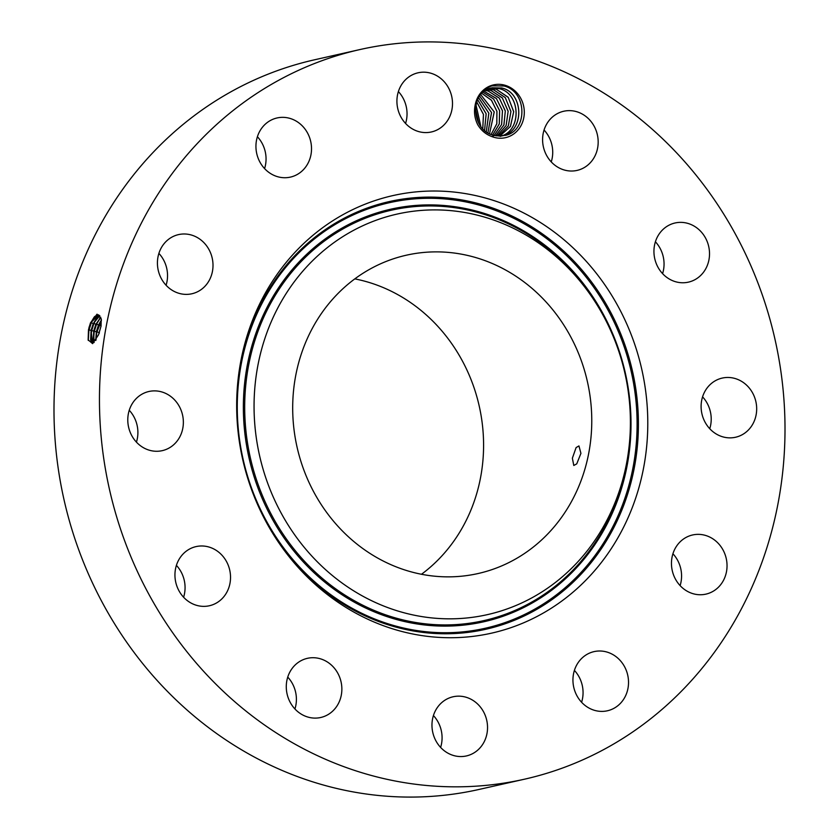 <?xml version="1.0" encoding="UTF-8"?>
<svg xmlns="http://www.w3.org/2000/svg" width="839" height="839" viewBox="0 0 839 839"><rect width="100%" height="100%" fill="white"/><g stroke="black" fill="none" stroke-linecap="round" stroke-linejoin="round"><path stroke-width="1.26" d="M576.75 463.862L580.924 453.364L578.952 445.929L576.11 447.575L572.366 458.188L573.792 465.477L576.75 463.862M421.472 574.275A163.154 148.818 77.3 0 0 476.94 397.057A163.154 148.818 77.3 0 0 354.803 278.884M299.334 456.101A163.154 148.818 77.3 0 0 478.146 573.519A163.154 148.818 77.3 0 0 585.129 372.642A163.154 148.818 77.3 0 0 406.307 255.213A163.154 148.818 77.3 0 0 299.334 456.101M298.401 276.451A205.303 187.265 77.3 0 0 320.897 565.318A205.303 187.265 77.3 0 0 586.062 552.282A205.303 187.265 77.3 0 0 629.607 441.22A205.303 187.265 77.3 0 0 599.916 309.643A205.303 187.265 77.3 0 0 298.401 276.451M359.9 49.564L314.436 59.821A373.984 341.116 77.3 0 0 69.218 520.274A373.984 341.116 77.3 0 0 479.1 789.436L524.564 779.179A373.984 341.116 77.3 0 0 769.783 318.726A373.984 341.116 77.3 0 0 359.9 49.564A373.984 341.116 77.3 0 0 114.681 510.018A373.984 341.116 77.3 0 0 524.564 779.179M440.611 747.423A30.319 27.656 77.3 0 0 433.427 715.552M581.595 702.264A30.319 27.656 77.3 0 0 574.411 670.403M680.114 585.612A30.319 27.656 77.3 0 0 680.88 582.686A30.319 27.656 77.3 0 0 672.92 553.75M709.752 428.729A30.319 27.656 77.3 0 0 709.983 410.166A30.319 27.656 77.3 0 0 702.568 396.857M662.59 273.629A30.319 27.656 77.3 0 0 655.395 241.768M551.254 161.896A30.319 27.656 77.3 0 0 544.06 130.024M405.573 123.448A30.319 27.656 77.3 0 0 398.389 91.577M264.589 168.597A30.319 27.656 77.3 0 0 257.405 136.736M166.08 285.25A30.319 27.656 77.3 0 0 166.846 282.324A30.319 27.656 77.3 0 0 158.886 253.388M136.432 442.143A30.319 27.656 77.3 0 0 136.663 423.58A30.319 27.656 77.3 0 0 129.248 410.271M183.605 597.232A30.319 27.656 77.3 0 0 176.41 565.371M294.94 708.976A30.319 27.656 77.3 0 0 287.746 677.104M285.113 263.719A224.265 204.559 77.3 0 0 237.542 385.038A224.265 204.559 77.3 0 0 269.98 528.769A224.265 204.559 77.3 0 0 599.35 565.025A224.265 204.559 77.3 0 0 574.778 249.477A224.265 204.559 77.3 0 0 285.113 263.719M88.494 329.727L88.137 339.837L92.584 343.644L98.572 334.751L101.047 325.784L101.257 318.799L97.041 314.174L90.455 322.91L88.494 329.727L90.643 323.015L94.23 317.027L98.624 314.845M475.356 109.605L478.566 122.924M467.942 755.54A30.319 27.656 77.3 0 0 486.526 719.432A30.319 27.656 77.3 0 0 453.07 696.779A30.319 27.656 77.3 0 0 451.56 697.167A30.319 27.656 77.3 0 0 432.976 733.276A30.319 27.656 77.3 0 0 466.432 755.939A30.319 27.656 77.3 0 0 467.942 755.54M580.357 659.8A30.319 27.656 77.3 0 0 576.792 695.5A30.319 27.656 77.3 0 0 607.405 710.78A30.319 27.656 77.3 0 0 621.112 702.6A30.319 27.656 77.3 0 0 624.677 666.911A30.319 27.656 77.3 0 0 594.054 651.62A30.319 27.656 77.3 0 0 580.357 659.8M672.154 556.677A30.319 27.656 77.3 0 0 705.924 594.127A30.319 27.656 77.3 0 0 726.343 572.429A30.319 27.656 77.3 0 0 692.574 534.978A30.319 27.656 77.3 0 0 672.154 556.677M702.337 415.42A30.319 27.656 77.3 0 0 735.562 437.245A30.319 27.656 77.3 0 0 755.446 399.909A30.319 27.656 77.3 0 0 722.211 378.085A30.319 27.656 77.3 0 0 702.337 415.42M662.82 273.881A30.319 27.656 77.3 0 0 688.399 282.145A30.319 27.656 77.3 0 0 708.64 261.265A30.319 27.656 77.3 0 0 700.628 231.26A30.319 27.656 77.3 0 0 675.049 222.985A30.319 27.656 77.3 0 0 654.819 243.866A30.319 27.656 77.3 0 0 662.82 273.881M564.207 169.981A30.319 27.656 77.3 0 0 577.064 170.411A30.319 27.656 77.3 0 0 598.176 141.749A30.319 27.656 77.3 0 0 576.571 111.671A30.319 27.656 77.3 0 0 563.714 111.251A30.319 27.656 77.3 0 0 542.592 139.914A30.319 27.656 77.3 0 0 564.207 169.981M432.903 131.576A30.319 27.656 77.3 0 0 451.487 95.457A30.319 27.656 77.3 0 0 418.032 72.804A30.319 27.656 77.3 0 0 416.522 73.203A30.319 27.656 77.3 0 0 397.927 109.311A30.319 27.656 77.3 0 0 431.382 131.964A30.319 27.656 77.3 0 0 432.903 131.576M304.106 168.933A30.319 27.656 77.3 0 0 307.672 133.244A30.319 27.656 77.3 0 0 277.048 117.963A30.319 27.656 77.3 0 0 263.352 126.144A30.319 27.656 77.3 0 0 259.786 161.833A30.319 27.656 77.3 0 0 290.399 177.113A30.319 27.656 77.3 0 0 304.106 168.933M212.309 272.067A30.319 27.656 77.3 0 0 178.539 234.605A30.319 27.656 77.3 0 0 158.12 256.315A30.319 27.656 77.3 0 0 191.89 293.765A30.319 27.656 77.3 0 0 212.309 272.067M182.126 413.323A30.319 27.656 77.3 0 0 148.891 391.498A30.319 27.656 77.3 0 0 129.017 428.834A30.319 27.656 77.3 0 0 162.242 450.658A30.319 27.656 77.3 0 0 182.126 413.323M221.643 554.862A30.319 27.656 77.3 0 0 196.064 546.598A30.319 27.656 77.3 0 0 175.823 567.468A30.319 27.656 77.3 0 0 183.835 597.483A30.319 27.656 77.3 0 0 209.414 605.748A30.319 27.656 77.3 0 0 229.645 584.877A30.319 27.656 77.3 0 0 221.643 554.862M320.257 658.762A30.319 27.656 77.3 0 0 307.399 658.332A30.319 27.656 77.3 0 0 286.277 686.994A30.319 27.656 77.3 0 0 307.892 717.062A30.319 27.656 77.3 0 0 320.75 717.492A30.319 27.656 77.3 0 0 341.861 688.829A30.319 27.656 77.3 0 0 320.257 658.762M492.189 85.232A27.068 24.688 77.3 0 0 475.073 105.557C473.825 112.143 474.706 118.519 477.706 124.675C481.24 130.506 485.991 134.492 491.99 136.621A27.068 24.688 77.3 0 0 506.808 137.334A27.068 24.688 77.3 0 0 523.2 104.361A27.068 24.688 77.3 0 0 492.189 85.232M101.33 319.481L98.593 314.835L90.581 323.005L88.997 327.483M88.284 340.466L88.924 330.304L91.399 322.512L94.87 316.355M491.99 136.621L494.349 135.415A24.635 22.475 77.3 0 0 496.143 135.782L505.33 135.394C527.794 131.094 527.448 91.587 504.019 85.998L492.115 85.83C482.939 88.703 477.265 95.279 475.073 105.557M90.853 340.644L91.556 330.986L94.01 323.235L93.265 323.739L96.831 317.782L99.799 315.642L93.202 323.718L91.052 330.419L92.594 342.773L94.136 342.48M475.398 108.619L478.67 123.123M475.398 108.556L478.702 123.176M494.349 135.415L494.15 135.362C471.224 131.136 469.295 92.584 490.731 88.043L501.554 87.938C523.725 92.342 524.889 131.062 502.697 135.771L502.666 135.782C524.721 131.104 523.767 92.657 501.764 88.011L491.927 87.728M93.265 323.739L91.115 330.43L90.622 339.774L92.626 342.784M475.944 104.676L480.862 126.49L475.933 104.718M100.732 317.226L95.824 324.441L93.685 331.09L94.041 342.532M95.877 324.452L93.748 331.111L93.255 340.393L94.083 342.511M95.824 324.441L94.01 323.235L97.46 317.121M499.069 88.619L490.584 88.085L498.859 88.546C520.935 92.982 522.33 131.44 500.002 136.379C522.026 131.713 521.071 93.265 499.069 88.619M100.753 317.278L96.632 323.959L100.051 317.876M93.486 341.263L94.188 331.657L96.632 323.959L98.436 325.154L96.307 331.772L95.73 340.487M476.72 101.918L483.442 114.387L482.761 128.692M476.73 101.886L483.474 114.398L482.782 128.713M101.362 320.099L98.499 325.175L96.37 331.783L95.782 340.414M499.75 136.107L510.406 126.469L513.688 111.776L508.256 97.397L496.373 89.228L489.273 88.535L496.164 89.154L508.172 97.24L513.709 111.639L510.469 126.416L499.771 136.107M101.362 320.005L98.436 325.154M95.982 340.089L96.821 332.338L101.383 320.488M477.622 99.663L486.148 113.842L484.554 130.381M477.632 99.631L486.169 113.779L484.585 130.402M98.499 325.175L99.243 324.672L101.058 325.878L98.478 335.002M101.12 325.889L98.572 334.74M493.468 89.763L505.225 97.534L510.941 111.43L508.35 125.955L498.471 136.065L508.287 126.007L510.92 111.566L505.319 97.691L493.678 89.836L487.983 89.081L493.468 89.763L494.108 88.724M478.608 97.754L488.822 113.16L486.274 131.723M478.629 97.733L488.875 113.202L486.295 131.733M497.076 135.918L506.116 125.525L508.13 111.346L502.372 97.995L490.983 90.444L486.714 89.721L490.773 90.371L502.278 97.838L508.151 111.22L506.169 125.472L497.097 135.928M479.656 96.118L491.518 112.552L487.931 132.803L491.56 112.562L479.667 96.097M495.66 135.698L503.882 125.032L505.309 111.115L499.425 98.299L488.288 91.052L485.466 90.465L488.088 90.979L499.289 98.1L505.309 110.874L503.966 124.885L495.671 135.698M480.747 94.681L494.213 111.933L489.546 133.674L494.255 111.944L480.768 94.671M484.26 91.315L496.373 98.457L502.477 110.748L501.649 124.445L494.202 135.373M494.181 135.373L501.607 124.508L502.456 110.874L496.468 98.614L484.239 91.336M481.88 93.423L491.455 100.261L496.908 111.314L496.793 123.763L491.13 134.387L496.824 123.763L496.94 111.325L491.476 100.24L481.901 93.412M492.682 134.953L499.289 123.973L499.635 110.706L493.615 98.992L483.065 92.3L493.584 99.002L499.593 110.696L499.257 123.973L492.671 134.943M629.607 441.22L629.46 442.95A210.348 191.858 -102.7 0 1 584.846 556.739A210.348 191.858 -102.7 0 1 313.167 570.101A210.348 191.858 -102.7 0 1 290.116 274.143A210.348 191.858 -102.7 0 1 599.036 308.144L599.916 309.643M585.339 557.557A211.459 192.876 -102.7 0 1 312.213 570.992A211.459 192.876 -102.7 0 1 289.036 273.462A211.459 192.876 -102.7 0 1 562.161 260.027A211.459 192.876 -102.7 0 1 585.339 557.557M589.995 562.025A218.109 198.948 -102.7 0 1 308.28 575.879A218.109 198.948 -102.7 0 1 284.379 268.994A218.109 198.948 -102.7 0 1 566.094 255.14A218.109 198.948 -102.7 0 1 589.995 562.025M237.468 385.909A219.231 199.965 -102.7 0 1 283.897 268.176A219.231 199.965 -102.7 0 1 567.049 254.259A219.231 199.965 -102.7 0 1 591.065 562.707A219.231 199.965 -102.7 0 1 269.55 528.014M91.052 330.419L88.483 329.758M93.202 323.718L91.399 322.512L90.643 323.015M93.685 331.09L91.115 330.43M96.307 331.772L93.748 331.111M98.939 332.443L96.37 331.783M99.442 333.01L99.002 332.464"/></g></svg>
